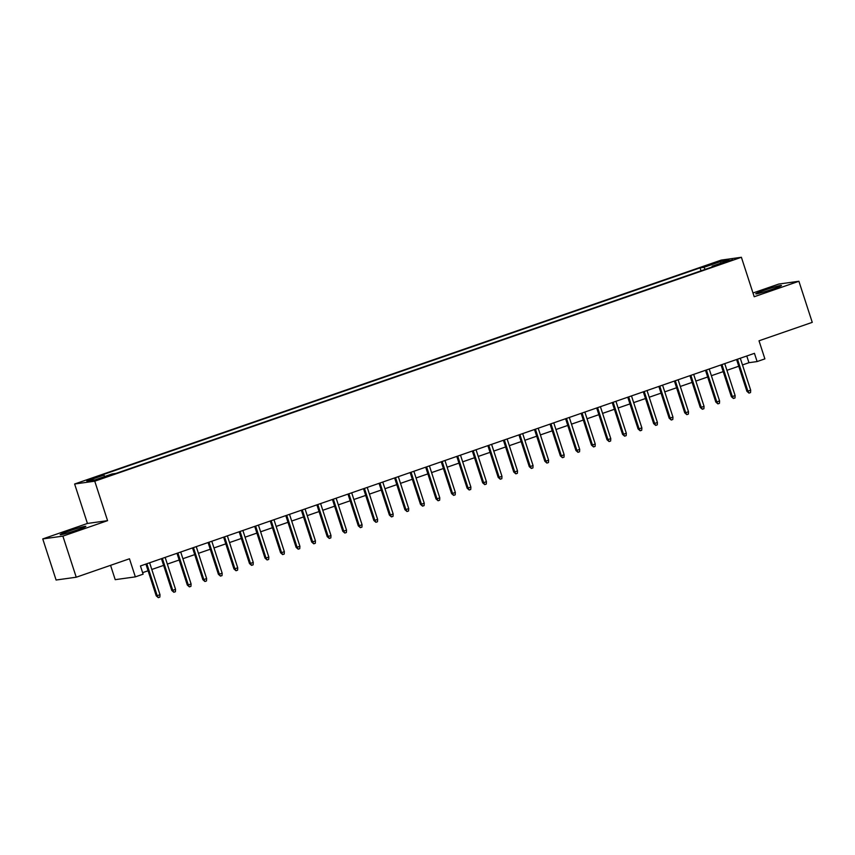 <?xml version="1.0" encoding="UTF-8"?>
<svg xmlns="http://www.w3.org/2000/svg" width="855" height="855" viewBox="0 0 855 855"><rect width="100%" height="100%" fill="white"/><g stroke="black" fill="none" stroke-linecap="round" stroke-linejoin="round"><path stroke-width="1.28" d="M77.271 529.94A13.509 0.791 -18 0 0 85.863 526.359A13.509 0.791 -18 0 0 68.774 531.126A13.509 0.791 -18 0 0 60.181 534.706A13.509 0.791 -18 0 0 77.271 529.94M772.867 289.065A13.509 0.791 -18 0 0 781.47 285.485A13.509 0.791 -18 0 0 764.381 290.251A13.509 0.791 -18 0 0 755.777 293.831A13.509 0.791 -18 0 0 772.867 289.065M105.828 477.079L98.817 479.035L105.828 477.079M110.562 565.337L115.211 579.669L135.347 576.869L143.116 574.175L140.444 565.957L754.441 353.339L757.113 361.558L764.883 358.876L759.016 340.792L812.25 322.356L798.901 281.263L778.766 284.063L752.988 292.987M42.75 538.928L56.099 580.021L76.234 577.221L62.885 536.128L107.57 520.652L94.755 481.194L74.62 484.005L87.434 523.452L42.75 538.928L62.885 536.128M94.755 481.194L741.392 257.28L721.257 260.091L74.62 484.005M725.874 261.662L719.034 264.27L729.251 261.192L732.671 259.77L725.874 261.662L726.077 262.293M705.257 269.357L703.868 267.337L700.063 267.872L100.056 475.637L103.872 475.102L86.772 481.023L95.044 479.869L112.133 473.948L115.949 473.424L715.956 265.649L712.14 266.183L712.14 266.974M703.868 267.337L720.968 261.416L729.24 260.262L712.14 266.183M135.347 576.869L129.468 558.785L76.234 577.221M741.392 257.28L754.206 296.738L798.901 281.263M742.482 364.946L748.948 362.702L757.113 361.558M142.625 572.658L148.075 570.766M151.795 569.483L163.626 565.379M167.345 564.097L179.165 560.004M182.885 558.71L194.716 554.617M198.435 553.335L210.255 549.241M213.974 547.948L225.806 543.855M229.525 542.562L241.345 538.468M245.064 537.186L256.885 533.093M260.604 531.799L272.435 527.706M276.154 526.423L287.975 522.32M291.694 521.037L303.525 516.944M307.244 515.651L319.065 511.557M322.784 510.275L334.615 506.181M338.324 504.888L350.155 500.795M353.874 499.502L365.694 495.408M369.413 494.126L381.245 490.033M384.964 488.739L396.784 484.646M400.503 483.364L412.334 479.26M416.054 477.977L427.874 473.884M431.593 472.591L443.424 468.497M447.133 467.215L458.964 463.111M462.683 461.828L474.504 457.735M478.223 456.442L490.054 452.348M493.773 451.066L505.594 446.973M509.313 445.679L521.144 441.586M524.863 440.293L536.684 436.2M540.403 434.917L552.234 430.824M555.942 429.531L567.773 425.437M571.493 424.155L583.313 420.051M587.032 418.768L598.863 414.675M602.583 413.382L614.403 409.288M618.122 408.006L629.953 403.913M633.673 402.62L645.493 398.526M649.212 397.233L661.033 393.14M664.752 391.857L676.583 387.764M680.302 386.471L692.123 382.377M695.842 381.095L707.673 376.991M711.392 375.708L723.212 371.615M726.932 370.322L738.763 366.229M746.778 356.001L748.948 362.702M701.025 270.821L700.063 267.872M103.872 475.102L104.823 476.481M720.551 263.276L720.968 261.416M107.57 520.652L87.434 523.452M736.583 359.528L746.896 391.291L747.879 391.152L737.502 359.207M750.679 390.179L750.53 392.563L748.98 393.108L747.879 391.152L750.679 390.179L740.302 358.245M748.98 393.108L746.896 391.291M721.032 364.914L731.356 396.667L732.34 396.538L721.962 364.593M735.129 395.566L734.99 397.949L733.43 398.483L732.34 396.538L735.129 395.566L724.751 363.621M733.43 398.483L731.356 396.667M705.493 370.29L715.817 402.053L716.789 401.914L706.412 369.98M719.589 400.952L719.44 403.336L717.89 403.87L716.789 401.914L719.589 400.952L709.212 369.007M717.89 403.87L715.817 402.053M689.953 375.676L700.266 407.44L701.25 407.301L690.872 375.356M704.05 406.328L703.9 408.711L702.35 409.256L701.25 407.301L704.05 406.328L693.672 374.383M702.35 409.256L700.266 407.44M674.403 381.063L684.727 412.815L685.699 412.687L675.322 380.742M688.499 411.715L688.361 414.098L686.8 414.632L685.699 412.687L688.499 411.715L678.122 379.77M686.8 414.632L684.727 412.815M658.863 386.439L669.176 418.202L670.16 418.063L659.782 386.118M672.96 417.101L672.81 419.474L671.261 420.019L670.16 418.063L672.96 417.101L662.582 385.156M671.261 420.019L669.176 418.202M643.313 391.825L653.637 423.588L654.62 423.449L644.232 391.505M657.41 422.477L657.271 424.86L655.71 425.395L654.62 423.449L657.41 422.477L647.032 390.532M655.71 425.395L653.637 423.588M627.773 397.201L638.087 428.964L639.07 428.825L628.692 396.891M641.87 427.863L641.72 430.247L640.171 430.781L639.07 428.825L641.87 427.863L631.492 395.918M640.171 430.781L638.087 428.964M612.223 402.587L622.547 434.351L623.53 434.212L613.153 402.267M626.32 433.239L626.181 435.623L624.62 436.168L623.53 434.212L626.32 433.239L615.942 401.305M624.62 436.168L622.547 434.351M596.683 407.974L607.007 439.727L607.98 439.598L597.602 407.653M610.78 438.626L610.63 441.009L609.081 441.543L607.98 439.598L610.78 438.626L600.402 406.681M609.081 441.543L607.007 439.727M581.144 413.35L591.457 445.113L592.44 444.974L582.063 413.04M595.24 444.012L595.091 446.396L593.541 446.93L592.44 444.974L595.24 444.012L584.863 412.067M593.541 446.93L591.457 445.113M565.593 418.736L575.917 450.5L576.89 450.361L566.512 418.416M579.69 449.388L579.551 451.771L577.991 452.316L576.89 450.361L579.69 449.388L569.312 417.454M577.991 452.316L575.917 450.5M550.054 424.123L560.367 455.875L561.35 455.747L550.973 423.802M564.15 454.775L564.001 457.158L562.451 457.692L561.35 455.747L564.15 454.775L553.773 422.83M562.451 457.692L560.367 455.875M534.503 429.499L544.827 461.262L545.811 461.123L535.422 429.178M548.6 460.161L548.461 462.544L546.901 463.079L545.811 461.123L548.6 460.161L538.223 428.216M546.901 463.079L544.827 461.262M518.964 434.885L529.288 466.648L530.26 466.509L519.883 434.564M533.06 465.537L532.911 467.92L531.361 468.455L530.26 466.509L533.06 465.537L522.683 433.592M531.361 468.455L529.288 466.648M503.424 440.272L513.737 472.024L514.721 471.885L504.343 439.951M517.521 470.923L517.371 473.307L515.822 473.841L514.721 471.885L517.521 470.923L507.133 438.978M515.822 473.841L513.737 472.024M487.874 445.647L498.198 477.411L499.17 477.272L488.793 445.327M501.971 476.299L501.832 478.682L500.271 479.228L499.17 477.272L501.971 476.299L491.593 444.365M500.271 479.228L498.198 477.411M472.334 451.034L482.648 482.797L483.631 482.658L473.253 450.713M486.431 481.686L486.281 484.069L484.732 484.603L483.631 482.658L486.431 481.686L476.053 449.741M484.732 484.603L482.648 482.797M456.784 456.41L467.108 488.173L468.08 488.034L457.703 456.1M470.881 487.072L470.742 489.455L469.181 489.99L468.08 488.034L470.881 487.072L460.503 455.127M469.181 489.99L467.108 488.173M441.244 461.796L451.558 493.559L452.541 493.421L442.163 461.476M455.341 492.448L455.191 494.831L453.642 495.376L452.541 493.421L455.341 492.448L444.963 460.514M453.642 495.376L451.558 493.559M425.694 467.183L436.018 498.935L437.001 498.807L426.613 466.862M439.791 497.834L439.652 500.218L438.091 500.752L437.001 498.807L439.791 497.834L429.413 465.89M438.091 500.752L436.018 498.935M410.154 472.559L420.478 504.322L421.451 504.183L411.073 472.249M424.251 503.221L424.101 505.604L422.552 506.139L421.451 504.183L424.251 503.221L413.873 471.276M422.552 506.139L420.478 504.322M394.615 477.945L404.928 509.708L405.911 509.569L395.534 477.624M408.711 508.597L408.562 510.98L407.012 511.525L405.911 509.569L408.711 508.597L398.323 476.652M407.012 511.525L404.928 509.708M379.064 483.332L389.388 515.084L390.361 514.956L379.983 483.011M393.161 513.983L393.022 516.367L391.462 516.901L390.361 514.956L393.161 513.983L382.784 482.038M391.462 516.901L389.388 515.084M363.525 488.707L373.838 520.471L374.821 520.332L364.444 488.387M377.621 519.37L377.472 521.742L375.922 522.287L374.821 520.332L377.621 519.37L367.244 487.425M375.922 522.287L373.838 520.471M347.974 494.094L358.298 525.857L359.271 525.718L348.893 493.773M362.071 524.746L361.932 527.129L360.372 527.663L359.271 525.718L362.071 524.746L351.694 492.801M360.372 527.663L358.298 525.857M332.435 499.47L342.748 531.233L343.731 531.094L333.354 499.16M346.532 530.132L346.382 532.515L344.832 533.05L343.731 531.094L346.532 530.132L336.154 498.187M344.832 533.05L342.748 531.233M316.884 504.856L327.209 536.619L328.192 536.48L317.814 504.536M330.981 535.508L330.842 537.891L329.282 538.436L328.192 536.48L330.981 535.508L320.604 503.574M329.282 538.436L327.209 536.619M301.345 510.243L311.669 541.995L312.641 541.867L302.264 509.922M315.442 540.894L315.292 543.278L313.742 543.812L312.641 541.867L315.442 540.894L305.064 508.949M313.742 543.812L311.669 541.995M285.805 515.618L296.119 547.382L297.102 547.243L286.724 515.309M299.902 546.281L299.752 548.664L298.203 549.199L297.102 547.243L299.902 546.281L289.514 514.336M298.203 549.199L296.119 547.382M270.255 521.005L280.579 552.768L281.552 552.629L271.174 520.684M284.352 551.657L284.213 554.04L282.652 554.585L281.552 552.629L284.352 551.657L273.974 519.722M282.652 554.585L280.579 552.768M254.715 526.391L265.029 558.144L266.012 558.016L255.634 526.071M268.812 557.043L268.662 559.427L267.113 559.961L266.012 558.016L268.812 557.043L258.434 525.098M267.113 559.961L265.029 558.144M239.165 531.767L249.489 563.53L250.472 563.392L240.084 531.447M253.262 562.43L253.123 564.813L251.562 565.347L250.472 563.392L253.262 562.43L242.884 530.485M251.562 565.347L249.489 563.53M223.625 537.154L233.939 568.917L234.922 568.778L224.544 536.833M237.722 567.806L237.572 570.189L236.023 570.734L234.922 568.778L237.722 567.806L227.345 535.861M236.023 570.734L233.939 568.917M208.075 542.54L218.399 574.293L219.382 574.165L209.005 542.22M222.172 573.192L222.033 575.575L220.472 576.11L219.382 574.165L222.172 573.192L211.794 541.247M220.472 576.11L218.399 574.293M192.535 547.916L202.859 579.679L203.832 579.54L193.454 547.595M206.632 578.568L206.483 580.951L204.933 581.496L203.832 579.54L206.632 578.568L196.255 546.634M204.933 581.496L202.859 579.679M176.996 553.303L187.309 585.066L188.292 584.927L177.915 552.982M191.093 583.954L190.943 586.338L189.393 586.872L188.292 584.927L191.093 583.954L180.715 552.009M189.393 586.872L187.309 585.066M161.445 558.678L171.77 590.442L172.742 590.303L162.364 558.368M175.542 589.341L175.403 591.724L173.843 592.259L172.742 590.303L175.542 589.341L165.165 557.396M173.843 592.259L171.77 590.442M145.906 564.065L156.219 595.828L157.202 595.689L146.825 563.744M160.003 594.717L159.853 597.1L158.303 597.645L157.202 595.689L160.003 594.717L149.625 562.782M158.303 597.645L156.219 595.828M722.635 263.415L722.454 262.848"/></g></svg>
